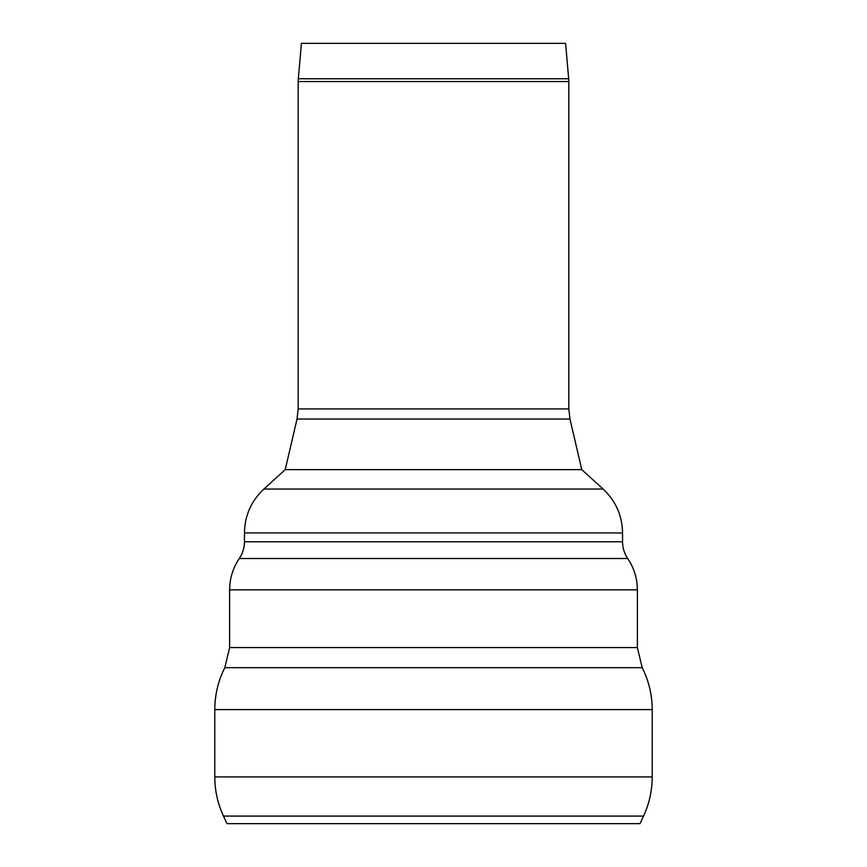 <?xml version="1.0" encoding="UTF-8"?>
<svg xmlns="http://www.w3.org/2000/svg" width="867" height="867" viewBox="0 0 867 867"><rect width="100%" height="100%" fill="white"/><g stroke="black" fill="none" stroke-linecap="round" stroke-linejoin="round"><path stroke-width="1.3" d="M227.002 823.65L639.998 823.65L643.52 816.085L223.48 816.085L227.002 823.65M652.212 776.93L214.788 776.93L214.788 709.596L652.212 709.596L652.212 776.93C652.168 790.617 649.275 803.666 643.52 816.085M637.375 647.573L229.625 647.573L229.625 589.853L637.375 589.853L637.375 647.573L642.187 667.688C648.819 680.877 652.157 694.846 652.212 709.596M622.549 541.799L244.451 541.799L244.451 532.945L622.549 532.945L622.549 541.799C622.593 547.89 624.316 553.46 627.708 558.511C634.08 567.983 637.299 578.43 637.375 589.853M569.966 419.021L568.806 408.921L298.194 408.921L297.034 419.021L569.966 419.021L581.779 469.643L285.221 469.643L581.779 469.643L603.139 489.064C615.776 500.963 622.246 515.594 622.549 532.945M565.577 43.35L301.423 43.35L298.324 78.778L568.676 78.778L565.577 43.35M568.806 408.921L568.806 81.552L298.194 81.552L298.324 78.778M229.625 647.573L224.813 667.688L642.187 667.688M244.451 541.799C244.407 547.89 242.684 553.46 239.292 558.511L627.708 558.511M297.034 419.021L285.221 469.643L263.861 489.064L603.139 489.064M214.788 776.93C214.832 790.617 217.725 803.666 223.48 816.085M224.813 667.688C218.181 680.877 214.843 694.846 214.788 709.596M239.292 558.511C232.92 567.983 229.701 578.43 229.625 589.853M263.861 489.064C251.224 500.963 244.754 515.594 244.451 532.945M568.806 81.552L568.676 78.778M298.194 81.552L298.194 408.921"/></g></svg>
